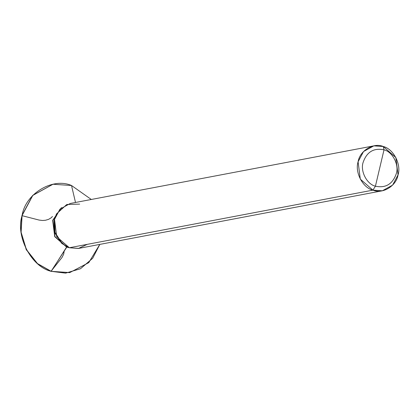 <?xml version="1.0" encoding="UTF-8"?>
<svg xmlns="http://www.w3.org/2000/svg" width="419" height="419" viewBox="0 0 419 419"><rect width="100%" height="100%" fill="white"/><g stroke="black" fill="none" stroke-linecap="round" stroke-linejoin="round"><path stroke-width="0.63" d="M66.857 247.006L54.978 236.625L52.904 220.289L61.095 208.049L52.904 220.289L54.978 236.625L66.857 247.006L68.58 247.482L66.857 247.006L68.58 247.482L66.857 247.006L54.978 236.625L52.904 220.289L61.095 208.049L52.904 220.289L54.978 236.625L66.857 247.006L67.255 246.932L66.611 247.053L51.233 271.334L69.758 272.591L88.749 262.655L99.822 244.392L92.662 258.287L80.5 268.736L65.594 273.136L51.233 271.334L37.485 263.577L26.423 249.651L21.112 232.231L22.092 215.528L32.787 195.416L52.993 184.25L71.518 185.507L75.504 202.471L71.518 185.507L91.3 199.475L71.518 185.507C52.537 177.211 25.355 193.719 22.092 215.528C15.314 236.185 31.341 266.877 51.233 271.334L69.606 272.622L51.066 271.365L37.317 263.609L26.261 249.682L20.95 232.262L21.924 215.56L32.651 195.416L52.914 184.266L32.624 195.448L21.924 215.56L20.95 232.262L26.261 249.682L37.317 263.609L51.066 271.365L66.857 247.006M69.187 247.697L66.611 247.053L69.187 247.697M61.583 207.625L52.658 220.336L54.732 236.672L66.611 247.053L54.732 236.672L52.658 220.336L61.583 207.625M379.714 168.014L375.419 186.198C366.986 184.308 360.199 171.303 363.069 162.551C366.719 151.935 373.701 147.692 384.014 149.829L375.419 186.198L372.915 190.147L382.338 190.786L392.608 185.109L398.05 174.88L395.845 157.528L383.233 146.503L384.014 149.829C392.441 151.72 399.234 164.725 396.364 173.476C392.713 184.093 385.731 188.335 375.419 186.198C385.731 188.335 392.713 184.093 396.364 173.476C399.234 164.725 392.441 151.72 384.014 149.829L379.714 168.014M382.338 190.786L78.767 248.388L69.345 247.749L78.4 248.457L87.299 244.345M373.811 145.864L70.24 203.472L59.964 209.149L54.528 219.378L56.733 236.725L69.345 247.749L372.915 190.147C382.568 194.364 396.39 185.968 398.05 174.88C401.496 164.379 393.347 148.771 383.233 146.503L384.014 149.829C373.701 147.692 366.719 151.935 363.069 162.551C360.199 171.303 366.986 184.308 375.419 186.198L372.915 190.147L360.303 179.117L358.098 161.771L363.535 151.542L373.811 145.864L383.233 146.503C373.58 142.287 359.759 150.683 358.098 161.771C354.652 172.272 362.802 187.88 372.915 190.147L69.345 247.749L62.279 243.738L54.947 232.33L54.528 219.378L56.602 213.837L66.783 204.488L79.662 204.111M61.844 243.36L54.596 232.545L54.114 220.059L56.34 214.355M56.602 213.837L54.114 220.059L54.507 232.257L61.41 242.999L62.279 243.738M22.055 215.67L39.082 220.064L42.581 220.488L45.488 220.258L48.562 219.367L51.212 217.78L52.443 216.487M51.045 271.271L62.002 257.481L63.714 254.061L64.248 250.782"/></g></svg>
